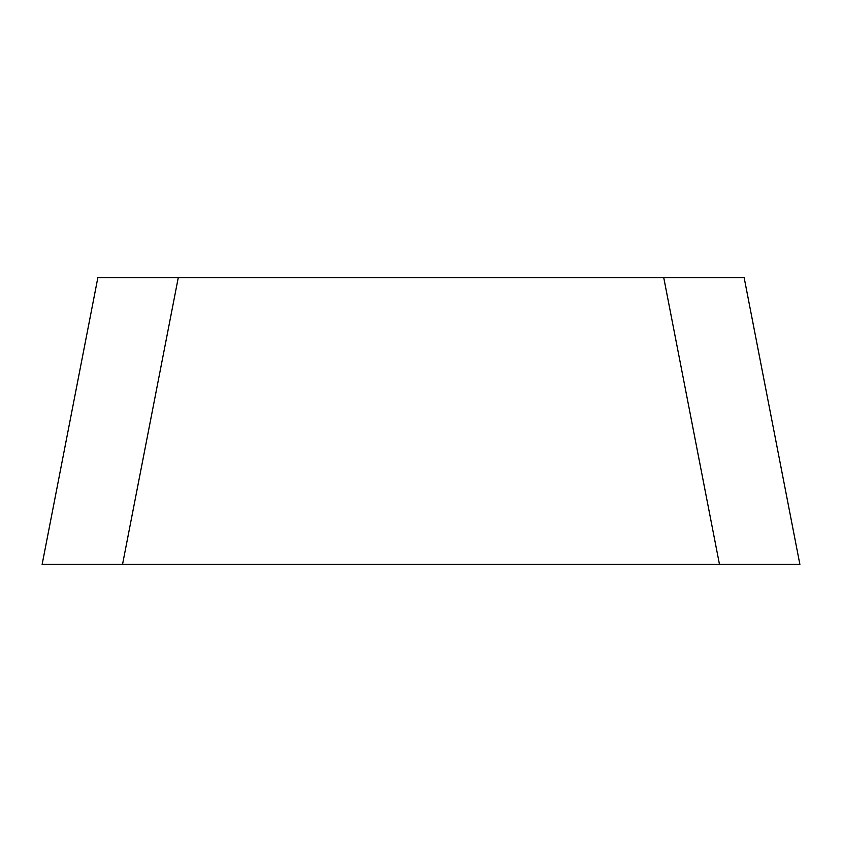 <?xml version="1.0" encoding="UTF-8"?>
<svg xmlns="http://www.w3.org/2000/svg" width="842" height="842" viewBox="0 0 842 842"><rect width="100%" height="100%" fill="white"/><g stroke="black" fill="none" stroke-linecap="round" stroke-linejoin="round"><path stroke-width="1.26" d="M744.149 277.639L799.879 564.361L719.468 564.361L663.738 277.639L744.149 277.639M178.272 277.639L122.543 564.361L799.911 564.361L42.1 564.361L122.543 564.361L42.132 564.361L97.861 277.639L663.738 277.639M122.543 564.361L719.468 564.361"/></g></svg>

